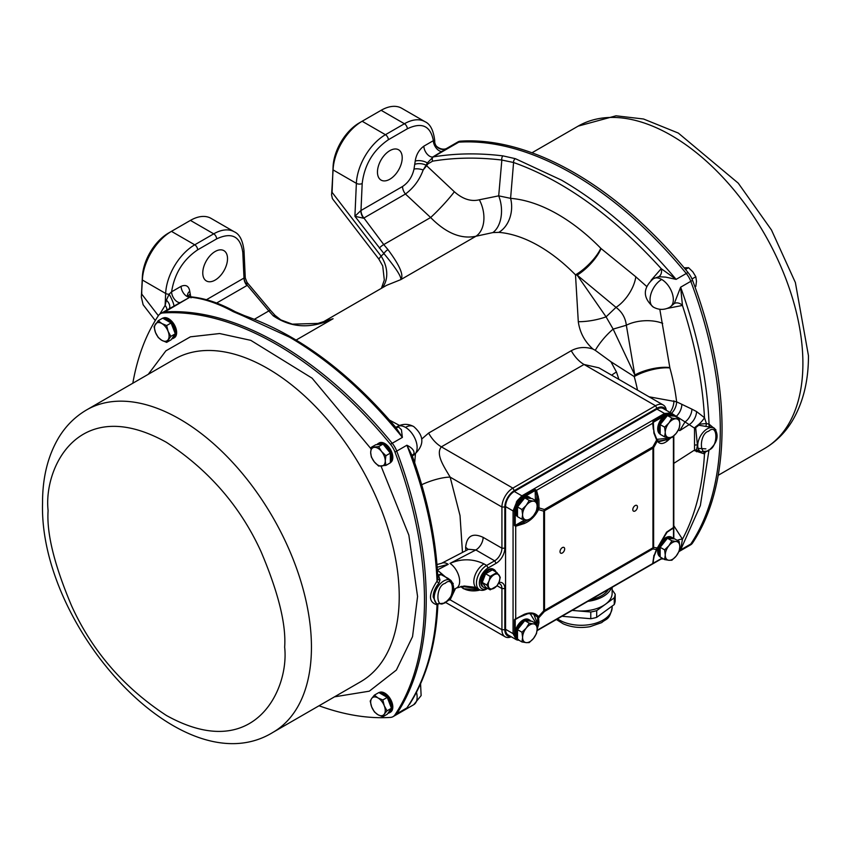 <?xml version="1.0" encoding="UTF-8"?>
<svg xmlns="http://www.w3.org/2000/svg" width="851" height="851" viewBox="0 0 851 851"><rect width="100%" height="100%" fill="white"/><g stroke="black" fill="none" stroke-linecap="round" stroke-linejoin="round"><path stroke-width="1.28" d="M517.504 637.346A10.297 5.946 -60 0 1 517.504 630.017M517.727 629.378A10.297 5.946 -60 0 1 524.056 621.496A10.297 5.946 -60 0 1 524.088 621.464M536.502 623.826L533.513 623.879A10.297 5.946 -60 0 1 537.151 629.059A10.297 5.946 -60 0 1 533.513 638.431A10.297 5.946 -60 0 1 529.875 641.665A10.297 5.946 -60 0 1 526.237 642.633L529.226 642.59L533.513 638.431L536.502 633.538L537.151 629.059L536.502 623.826L532.056 621.262L524.78 620.613L517.504 629.666L517.504 639.367L521.95 641.941L526.237 642.633A10.297 5.946 -60 0 1 522.599 637.463L521.95 641.941M525.875 620.709A10.297 5.946 -60 0 1 529.205 620.985L529.248 621.007M529.226 623.177L526.237 628.081A10.297 5.946 -60 0 1 533.513 623.879L529.226 623.177L524.78 620.613M521.95 632.229L522.599 637.463A10.297 5.946 -60 0 1 526.237 628.081L521.95 632.229L517.504 629.666M380.61 693.565A10.297 5.946 60 0 1 383.79 694.565A10.297 5.946 60 0 1 386.96 697.235M387.396 697.746A10.297 5.946 60 0 1 391.066 707.213M390.832 709.128A10.297 5.946 60 0 1 388.939 711.883L388.886 711.915M382.812 716.787L384.269 714.17A10.297 5.946 60 0 1 377.961 714.734A10.297 5.946 60 0 1 371.664 706.894A10.297 5.946 60 0 1 370.685 702.128A10.297 5.946 60 0 1 371.664 698.49L370.206 701.096L371.664 706.894L374.408 711.936L377.961 714.734L382.812 716.787L387.258 714.212L391.46 708.234L389.364 702.82L387.258 697.405L382.812 699.969L377.961 697.926L374.408 695.118L378.855 692.554L387.258 697.405M374.408 695.118L371.664 698.49A10.297 5.946 60 0 1 377.961 697.926A10.297 5.946 60 0 1 384.269 705.766L382.812 699.969M387.024 710.808L384.269 705.766A10.297 5.946 60 0 1 384.269 714.17L387.024 710.808L391.46 708.234M360.856 210.58A8.233 4.659 -116.5 0 0 363.494 218.218L354.91 216.292L360.856 210.58L402.534 186.507C408.459 182.539 412.278 176.742 414.001 169.104L415.214 161.073C416.203 154.637 419.086 149.67 423.872 146.149L433.372 140.66L434.744 141.457C433.085 145.553 441.871 151.489 447.052 148.202L456.21 142.915A16.467 9.51 60 0 1 458.785 142.16A16.467 9.51 -120 0 0 456.21 142.915L457.955 141.904A16.467 9.51 60 0 1 460.529 141.149A331.05 191.135 60 0 1 688.023 272.49A16.467 9.51 60 0 1 692.544 280.319A331.05 191.135 60 0 1 692.544 543.002A16.467 9.51 60 0 1 690.597 544.853L688.853 545.863A16.467 9.51 60 0 1 686.278 546.619M673.811 525.727L682.449 539.183L680.63 549.884L690.799 544.012A16.467 9.51 60 0 1 688.853 545.863A16.467 9.51 60 0 0 690.799 544.012A331.05 191.135 60 0 0 690.799 281.33A331.05 191.135 60 0 1 690.799 544.012L692.544 543.002M651.047 280.341L661.227 268.671L676.109 279.373L686.278 273.501A16.467 9.51 60 0 1 690.799 281.33A16.467 9.51 60 0 0 686.278 273.501A331.05 191.135 60 0 0 458.785 142.16A331.05 191.135 60 0 1 572.532 173.774A331.05 191.135 60 0 1 686.278 273.501L688.023 272.49M171.764 338.858A11.318 6.542 -120 0 0 173.285 338.358A11.318 6.542 -120 0 0 175.625 333.177A11.318 6.542 -120 0 0 171.306 322.476A11.318 6.542 -120 0 0 163.02 318.327M173.285 338.358L174.295 337.773A11.318 6.542 -120 0 0 176.646 332.592A11.318 6.542 -120 0 0 171.7 321.189A11.318 6.542 -120 0 0 162.977 318.157L162.849 318.231M490.187 576.404L489.027 581.031L486.825 585.062L490.187 589.849L485.613 587.211L482.251 582.424L485.613 573.755L492.335 569.883L496.91 572.521L490.187 576.404L485.613 573.755M490.187 589.849L496.91 585.967L499.111 581.935L500.271 577.297L496.91 572.521M486.825 585.062L482.251 582.424M494.069 588.211A8.233 4.755 -60 0 1 489.027 587.754A8.233 4.755 -60 0 1 489.027 581.031A8.233 4.755 -60 0 1 494.069 574.765A8.233 4.755 -60 0 1 499.111 575.212A8.233 4.755 -60 0 1 499.111 581.935A8.233 4.755 -60 0 1 494.069 588.211M390.343 462.455A11.318 6.542 -120 0 0 391.79 457.976A11.318 6.542 -120 0 0 386.854 446.584A11.318 6.542 -120 0 0 378.121 443.552A11.318 6.542 -120 0 0 376.94 444.616M390.343 462.646L390.471 462.572A11.318 6.542 -120 0 0 392.811 457.391A11.318 6.542 -120 0 0 387.875 445.998A11.318 6.542 -120 0 0 379.142 442.967L378.121 443.552M494.123 569.627L493.24 569.128A10.297 5.946 120 0 0 488.102 569.638A10.297 5.946 120 0 0 481.368 578.701A10.297 5.946 120 0 0 482.953 586.956L483.825 587.456A10.297 5.946 -60 0 1 482.251 579.212A10.297 5.946 -60 0 1 488.974 570.138A10.297 5.946 -60 0 1 494.123 569.627A10.297 5.946 -60 0 1 495.888 571.925M486.698 587.839A10.297 5.946 -60 0 1 483.825 587.456M660.163 432.265A10.297 5.946 -60 0 1 660.163 424.936M660.397 424.309A10.297 5.946 -60 0 1 666.716 416.416A10.297 5.946 -60 0 1 666.758 416.394M679.172 418.756L676.183 418.798A10.297 5.946 -60 0 1 679.821 423.979A10.297 5.946 -60 0 1 676.183 433.361A10.297 5.946 -60 0 1 672.545 436.584A10.297 5.946 -60 0 1 668.897 437.563L671.886 437.51L676.183 433.361L679.172 428.457L679.821 423.979L679.172 418.756L674.726 416.182L667.45 415.533L660.163 424.585L664.61 427.159L665.259 432.382L664.61 436.861L660.163 434.297L660.163 424.585M668.535 415.628A10.297 5.946 -60 0 1 671.865 415.905L671.918 415.937M664.61 436.861L668.897 437.563A10.297 5.946 -60 0 1 665.259 432.382A10.297 5.946 -60 0 1 668.897 423L664.61 427.159M671.886 418.096L668.897 423A10.297 5.946 -60 0 1 676.183 418.798L671.886 418.096L667.45 415.533M691.991 278.968L695.831 276.756L696.48 281.224L695.831 286.457L694.99 286.947M684.151 267.82L688.555 267.693L685.512 269.448M688.555 267.693L692.842 271.852L695.831 276.756M660.163 554.98A10.297 5.946 -60 0 1 660.163 547.65M660.397 547.012A10.297 5.946 -60 0 1 666.716 539.13A10.297 5.946 -60 0 1 666.758 539.109M679.172 541.459L676.183 541.513A10.297 5.946 -60 0 1 679.821 546.693A10.297 5.946 -60 0 1 676.183 556.065A10.297 5.946 -60 0 1 672.545 559.298A10.297 5.946 -60 0 1 668.897 560.277L671.886 560.224L676.183 556.065L679.172 551.171L679.821 546.693L679.172 541.459L674.726 538.896L667.45 538.247L660.163 547.299L660.163 557.001L664.61 559.575L668.897 560.277A10.297 5.946 -60 0 1 665.259 555.097L664.61 559.575M668.535 538.343A10.297 5.946 -60 0 1 671.865 538.619L671.918 538.64M671.886 540.81L668.897 545.714A10.297 5.946 -60 0 1 676.183 541.513L671.886 540.81L667.45 538.247M664.61 549.863L665.259 555.097A10.297 5.946 -60 0 1 668.897 545.714L664.61 549.863L660.163 547.299M517.504 639.186L517.376 639.112A11.318 6.542 -60 0 1 515.642 630.038A11.318 6.542 -60 0 1 523.035 620.06A11.318 6.542 -60 0 1 528.694 619.507L529.716 620.092A11.318 6.542 -60 0 1 530.907 621.156M517.504 638.995A11.318 6.542 -60 0 1 516.951 629.74A11.318 6.542 -60 0 1 524.056 620.656A11.318 6.542 -60 0 1 529.716 620.092M660.163 556.628A11.318 6.542 -60 0 1 659.61 547.374A11.318 6.542 -60 0 1 666.716 538.289A11.318 6.542 -60 0 1 672.375 537.726A11.318 6.542 -60 0 1 673.567 538.789M672.375 537.726L671.365 537.141A11.318 6.542 120 0 0 665.695 537.694A11.318 6.542 120 0 0 658.302 547.672A11.318 6.542 120 0 0 660.036 556.745L660.163 556.82M389.832 150.659A17.499 10.106 -60 0 1 398.587 149.787A17.499 10.106 -60 0 1 401.268 163.817A17.499 10.106 -60 0 1 389.832 179.231A17.499 10.106 -60 0 1 381.088 180.104A17.499 10.106 -60 0 1 378.397 166.083A17.499 10.106 -60 0 1 389.832 150.659M515.355 158.669A3.085 2.106 -70.7 0 0 513.578 162.509L510.589 198.347L498.697 195.847L501.845 160.052L513.578 162.509C563.979 180.444 613.188 215.824 661.227 268.671A6.18 4.563 -89.3 0 1 658.844 276.703L665.737 277.128L676.109 279.373C640.133 236.727 601.934 203.644 561.5 180.135L515.355 158.669L502.952 155.882C478.645 152.925 455.391 153.276 433.212 156.924L427.298 162.966L426.117 165.232L454.36 191.762C462.763 199.145 471.082 201.825 479.336 199.783L498.697 195.847A26.764 16.946 -96.4 0 1 492.867 232.578L475.943 236.248A26.764 17.967 73.2 0 0 479.336 199.783M694.522 449.094L694.522 428.149L685.012 421.894A10.297 5.627 117.5 0 0 691.906 409.14L696.533 411.544L704.49 417.692C702.564 382.237 695.214 344.825 682.449 305.435L667.258 308.413M661.695 279.458A16.467 9.51 60 0 0 653.462 278.649C642.633 288.159 642.633 297.669 653.462 307.168A16.467 9.51 120 0 1 650.047 299.637A16.467 9.51 -60 0 1 661.695 279.458A16.467 9.51 60 0 1 672.45 293.978A16.467 9.51 60 0 1 669.928 307.168L674.3 303.477L680.63 287.202L682.449 305.435A6.18 4.563 -150.7 0 0 674.3 303.477M453.7 589.488L456.647 587.945A14.414 7.872 -117.5 0 0 459.646 581.339A14.414 7.872 -117.5 0 0 450.009 563.394L475.847 549.959A10.297 5.946 120 0 0 483.134 537.353L501.93 548.204A10.297 5.946 -60 0 1 494.644 560.809L475.847 549.959L468.539 549.278L441.595 563.288L436.988 564.564M437.276 570.01L453.243 583.509M319.029 705.766A331.05 191.135 -120 0 0 390.471 717.404A16.467 9.51 -120 0 0 393.045 716.648A16.467 9.51 -120 0 0 394.992 714.797A331.05 191.135 -120 0 0 424.479 600.476A331.05 191.135 -120 0 0 394.992 452.104L396.736 451.104A331.05 191.135 60 0 1 396.736 713.787A16.467 9.51 -120 0 1 394.79 715.638A16.467 9.51 -120 0 0 396.736 713.787A331.05 191.135 -120 0 0 426.223 599.466A331.05 191.135 -120 0 0 396.736 451.104A16.467 9.51 -120 0 0 392.215 443.275A331.05 191.135 -120 0 0 164.722 311.934A16.467 9.51 -120 0 0 162.147 312.689A16.467 9.51 60 0 1 164.722 311.934A331.05 191.135 60 0 1 278.468 343.549A331.05 191.135 60 0 1 392.215 443.275A16.467 9.51 60 0 1 396.736 451.104L406.906 445.233C425.192 492.421 435.233 537.736 437.031 581.169L437.893 578.871C436.169 539.523 427.617 498.516 412.246 455.859L406.906 445.233C412.054 447.786 414.426 450.626 414.011 453.764L412.299 455.891M412.299 455.913L413.714 455.094A16.467 9.51 -120 0 0 416.245 441.892A16.467 9.51 -120 0 0 405.48 427.383A16.467 9.51 -120 0 0 397.247 426.564L395.821 427.393L398.545 426.979L401.427 429.723L402.385 437.403L395.853 427.468C348.357 371.664 297.903 334.4 244.503 315.668L244.503 315.668A3.085 2.085 108.7 0 0 243.078 315.87L289.5 337.177C329.901 360.707 367.526 394.109 402.385 437.403L390.471 444.275A331.05 191.135 -120 0 0 162.977 312.945A16.467 9.51 -120 0 0 160.403 313.7A16.467 9.51 -120 0 0 158.456 315.551A331.05 191.135 -120 0 0 132.82 383.237M233.174 311.636A3.085 2.51 118.8 0 1 235.206 311.689L235.206 311.689C219.994 303.296 205.485 298.371 191.666 296.914L191.666 296.914A3.085 2.744 95.9 0 0 190.294 297.169C203.772 298.541 218.069 303.371 233.174 311.636L243.078 315.87M215.143 280.085A17.499 10.106 120 0 0 226.579 264.672A17.499 10.106 120 0 0 223.898 250.651A17.499 10.106 120 0 0 215.143 251.513A17.499 10.106 120 0 0 203.708 266.937A17.499 10.106 120 0 0 206.399 280.958A17.499 10.106 120 0 0 215.143 280.085M413.905 697.043L409.533 704.32C426.638 677.396 436.084 644.122 437.893 604.487L438.393 603.625M708.926 450.509L700.362 505.537L680.63 549.884L679.619 549.161M713.5 427.659L698.788 425.234L695.671 427.659L697.426 445.233L696.522 449.839L700.969 451.807A13.542 7.819 -60 0 1 697.735 445.381A13.542 7.819 -60 0 1 707.319 428.798A13.542 7.819 -60 0 1 714.489 428.383L713.468 427.638M448.062 578.361L441.073 574.648L438.595 575.457L439.956 579.914L438.914 583.095C435.063 587.86 433.148 592.487 433.18 596.987L436.286 603.402L437.478 603.933A13.542 7.819 -60 0 1 434.244 597.508A13.542 7.819 -60 0 1 443.828 580.914A13.542 7.819 -60 0 1 450.998 580.51L448.083 578.382M477.847 588.764L461.625 586.35M323.093 322.125L333.103 318.71L317.944 323.412L292.319 324.157L280.83 319.891L275.096 315.434A4.117 1.234 135.7 0 0 273.277 315.849C291.34 328.06 311.285 329.007 333.103 318.71L296.159 340.038M389.567 420.149L399.555 425.468M421.841 438.935L428.606 433.074L571.266 350.708C577.946 347.123 585.18 346.57 592.966 349.059C584.722 341.676 579.839 332.56 578.297 321.71L575.499 274.852L577.159 275.139L606.072 316.849A30.881 10.606 -11 0 1 578.297 321.71M498.782 232.366A144.117 83.207 -120 0 1 575.499 274.852A26.764 8.904 -44.4 0 0 600.806 248.301A169.477 97.844 60 0 0 510.589 198.347A26.764 20.307 -85.4 0 1 498.782 232.366L492.867 232.578M387.971 249.63L383.758 244.577L430.627 217.516C445.998 233.131 461.093 239.376 475.943 236.248L400.81 279.617C404.065 275.447 399.779 265.448 387.971 249.63A4.117 1.33 137.6 0 0 383.939 253.587C395.843 267.991 401.47 276.66 400.81 279.617L386.577 285.34L322.635 322.252M381.397 288.329L384.312 280.011L382.716 265.948L378.833 259.055L381.078 256.087A30.881 24.211 -132.8 0 1 382.28 287.819M637.505 390.13A144.117 83.207 -120 0 0 634.229 376.578L634.814 375.004L613.145 329.103L626.336 325.242C625.442 317.806 621.996 311.849 616.007 307.371L606.072 316.849L613.145 329.103A30.881 10.606 -49 0 0 595.274 350.335L592.966 349.059M595.274 350.335L610.912 361.728L616.464 372.015A24.7 6.425 -19 0 0 611.709 375.238M598.881 367.823L584.031 364.473A24.7 14.265 60 0 1 571.266 350.708M414.682 462.763L415.437 453.955M488.102 567.957L486.644 565.436A14.414 8.319 120 0 0 476.454 583.084A14.414 8.319 120 0 0 479.432 589.679A14.414 8.319 120 0 0 486.644 588.966L487.644 588.381A12.35 7.127 -60 0 1 479.358 583.084A12.35 7.127 -60 0 1 488.102 567.957L496.101 563.33A12.35 7.127 120 0 0 504.834 548.204L501.93 548.204L501.93 507.015A15.446 8.914 -60 0 1 512.845 488.112L655.504 405.746L584.031 364.473L441.371 446.839C435.159 454.274 444.616 467.571 450.147 477.124A24.7 6.425 -19 0 0 421.692 484.73M398.768 425.787A30.881 5.372 124.4 0 1 399.087 425.181M254.385 319.274L268.82 310.945L273.277 315.849M449.371 598.976A24.7 19.126 -150.2 0 1 450.147 599.827L448.158 600.338M402.534 186.507A8.233 4.755 -120 0 0 405.448 194.017L363.898 218.005A8.233 4.755 60 0 1 360.984 210.495L362.186 183.529C364.441 164.807 373.163 150.212 388.343 139.745A4.117 2.372 -120 0 0 385.439 134.703L362.143 121.257L359.228 122.938A37.061 21.392 120 0 0 333.071 166.722L332.081 192.347L381.078 256.087L383.939 253.587L354.91 216.292L356.367 183.348A41.178 23.775 -60 0 1 385.439 134.703L404.427 123.746L381.131 110.3L362.143 121.257A41.178 23.775 120 0 0 333.071 169.902L331.582 194.953L332.411 198.666L378.833 259.055M414.001 169.104A8.233 3.319 -168.2 0 1 423.181 169.977C419.554 179.912 413.639 187.922 405.448 194.017L430.627 217.516A26.764 2.861 133 0 0 454.36 191.762M502.952 155.882A3.085 1.713 -83.1 0 0 501.845 160.052C477.709 157.158 454.636 157.52 432.627 161.158L428 163.828L426.511 165.775A26.764 2.861 133 0 1 423.181 169.977L426.117 165.232A8.233 4.053 6.4 0 0 414.735 164.392M600.806 248.301L601.061 248.556A26.764 9.489 -45.7 0 1 577.159 275.139L616.007 307.371A26.764 13.297 -56.3 0 0 635.814 276.809L646.579 286.361M601.061 248.556L635.814 276.809M659.812 309.275L669.886 367.94A169.477 97.844 60 0 1 676.609 401.821L691.906 409.14M669.886 367.94A26.764 8.904 164.4 0 0 634.229 376.578L610.912 361.728M665.716 409.98A13.382 7.723 -60 0 0 656.961 408.267L655.504 405.746A15.446 8.914 -60 0 1 663.227 404.98A15.446 8.914 -60 0 1 666.312 410.32M275.064 316.455A4.117 1.234 135.7 0 0 275.096 315.434L270.512 310.36A4.117 0.808 140 0 0 268.82 310.945L247.29 285.308A8.233 4.84 56.4 0 1 244.12 277.979L245.279 277.958L244.003 250.588A4.117 2.5 177.3 0 1 242.801 252.46L243.992 278.043A8.233 4.755 -120 0 0 246.907 285.553L247.003 282.362L270.512 310.36M511.302 636.793A15.446 8.914 -60 0 1 505.122 636.793A15.446 8.914 -60 0 1 501.93 629.729L501.93 588.541L497.069 585.743M677.215 540.332A6.18 1.904 -20.3 0 1 682.449 539.183C695.214 515.408 702.564 486.995 704.49 453.934L693.948 450.434M332.071 189.167L331.582 194.953M432.627 161.158A3.085 2 -99.4 0 1 433.212 156.924L460.529 141.149M709.819 426.691A2.064 1.532 85.2 0 1 709.043 424.128L706.447 423.564L704.49 417.692A10.297 2.5 -43.5 0 1 698.948 424.224L694.565 427.723A10.297 2.5 -43.5 0 1 694.278 427.904M678.385 430.021A14.414 8.744 57.3 0 1 679.768 430.638L685.012 421.894L671.535 413.267A10.297 5.702 116.8 0 0 676.609 401.821L649.068 396.8M669.79 367.589A26.764 9.489 -14.3 0 0 634.814 375.004L626.336 325.242A26.764 13.297 176.3 0 1 662.695 323.38M658.844 276.703L653.462 278.649M715.914 429.851L709.043 424.128C707.372 380.62 697.905 334.975 680.63 287.202L692.544 280.319M656.961 408.267L514.302 490.633L512.845 488.112L441.371 446.839A24.7 14.265 60 0 1 428.606 433.074M504.834 548.204L504.834 507.015A13.382 7.723 -60 0 1 514.302 490.633M441.478 573.861A10.297 3.032 -39.3 0 1 441.18 574.01L437.574 575.127M412.235 455.849L412.395 455.498A6.18 4.893 -154.4 0 1 414.011 453.764M398.545 426.979A6.18 4.893 -85.6 0 1 396.236 427.51L395.853 427.468M191.666 296.914L189.964 297.159A8.233 4.755 60 0 1 184.082 293.893A8.233 4.755 60 0 1 181.114 286.308C185.922 284.362 188.816 286 189.762 291.233A8.233 5.67 -12.2 0 0 187.454 295.669M162.977 312.945L189.964 297.159L160.403 313.7M206.453 299.722L244.12 277.979M211.016 218.356A41.178 23.775 120 0 0 190.422 220.398L213.718 233.844A41.178 23.775 -60 0 1 234.302 231.812L211.016 218.356M159.797 314.104L165.126 305.413L165.658 293.457L142.362 280.011L141.351 297.169L143.128 304.743L155.276 320.55M142.362 276.82L142.362 280.011A41.178 23.775 -60 0 1 171.445 231.366L168.53 233.046A37.061 21.392 120 0 0 142.362 276.82L141.351 297.169M437.552 603.965A2.064 1.574 -96.2 0 0 437.031 604.784L437.861 604.327L437.031 604.784C435.233 646.281 425.192 680.662 406.906 707.915L394.992 714.797M510.696 636.452A13.382 7.723 -60 0 1 504.834 629.729L504.834 588.541A12.35 7.127 120 0 0 498.909 582.414M703.777 452.328A10.297 7.659 -90.5 0 1 704.49 453.934L705.383 452.104M434.744 141.457L434.701 140.479A4.117 2.5 177.3 0 1 434.67 140.883A8.233 8.042 -141 0 0 446.456 148.67L432.723 157.01A8.233 4.755 -120 0 1 426.84 153.733A8.233 4.755 -120 0 1 423.872 146.149M381.131 110.3A41.178 23.775 -60 0 1 401.715 108.258L425.011 121.704C430.223 124.001 433.457 130.267 434.701 140.479M442.233 151.521A8.233 4.755 -120 0 1 436.35 148.244A8.233 4.755 -120 0 1 433.372 140.66C430.521 125.831 421.841 121.874 407.331 128.788L388.343 139.745M428 163.828A3.085 2.149 37.7 0 1 427.298 162.966A8.233 3.617 9.8 0 0 415.214 161.073M695.671 427.659A2.064 1.138 -5.9 0 1 694.565 427.723L694.522 428.149A2.064 1.117 -8.2 0 0 695.756 428.053M698.788 425.234L698.948 424.224L706.447 423.564L705.883 426.383M669.96 412.437A10.297 5.053 109.3 0 0 673.886 400.789M671.535 413.267L669.918 412.49M498.463 583.382A10.297 5.946 -60 0 1 499.792 583.829A10.297 5.946 -60 0 1 501.93 588.541L504.834 588.541M438.595 575.457A2.064 1.681 -16.9 0 1 437.722 575.212M441.531 574.829L441.68 574.127L441.073 574.648M437.031 604.784C428.33 602.253 428.33 594.381 437.031 581.169A2.064 0.66 -137.4 0 0 438.914 583.095M180.455 302.648A8.233 4.755 60 0 1 174.572 299.382A8.233 4.755 60 0 1 171.604 291.797C174.466 273.671 183.146 259.683 197.645 249.854L216.633 238.886A4.117 2.372 60 0 0 213.718 233.844L194.73 244.811L171.445 231.355A41.178 23.775 -60 0 1 171.445 231.355L190.422 220.398M158.35 315.721L141.745 294.116L141.734 290.936M169.37 308.519A8.233 5.436 -141 0 0 166.36 300.201L165.126 305.413A8.233 6.191 -146.7 0 1 166.987 309.892M698.788 448.434L705.883 448.86M450.009 563.394C461.572 558.458 472.901 558.628 484.006 563.905L486.644 565.436L494.644 560.809L496.101 563.33M437.882 578.797A2.064 1.479 169.6 0 0 439.956 579.914M456.647 587.945L464.21 586.009L474.784 587.243L476.794 588.158A14.414 8.319 -60 0 1 474.592 576.606A14.414 8.319 -60 0 1 484.006 563.905M188.241 296.339A8.233 5.361 172.6 0 1 190.241 293.999L189.762 291.233M166.36 300.201L169.126 294.201L171.604 291.797L181.114 286.308M197.645 249.854A4.117 2.372 -120 0 0 194.73 244.811A41.178 23.775 120 0 0 165.658 293.457A4.117 2.245 2.5 0 0 169.126 294.201A8.233 1.128 -115.5 0 1 173.859 306.052M378.589 444.467L378.642 444.445A10.297 5.946 60 0 1 381.971 444.169M383.748 444.935A10.297 5.946 60 0 1 390.109 452.838M390.343 453.477A10.297 5.946 60 0 1 391.066 457.561A10.297 5.946 60 0 1 390.343 460.806M385.897 465.401L385.248 460.923A10.297 5.946 60 0 1 381.599 466.093A10.297 5.946 60 0 1 374.323 461.891A10.297 5.946 60 0 1 370.685 452.519A10.297 5.946 60 0 1 374.323 447.339A10.297 5.946 60 0 1 377.961 448.317A10.297 5.946 60 0 1 381.599 451.541L378.61 446.637L371.334 447.286L370.685 452.519L371.334 456.998L374.323 461.891L378.61 466.05L385.897 465.401L390.343 462.827L390.343 453.126L383.056 444.073L375.78 444.722L371.334 447.286M385.897 455.689L381.599 451.541A10.297 5.946 60 0 1 385.248 460.923L385.897 455.689L390.343 453.126M378.61 446.637L383.056 444.073M164.445 319.157A10.297 5.946 60 0 1 170.796 322.816M171.221 323.337A10.297 5.946 60 0 1 174.902 332.752A10.297 5.946 60 0 1 174.902 332.794M174.668 334.72A10.297 5.946 60 0 1 172.764 337.464L172.721 337.496M173.2 336.815L171.094 339.804L166.647 342.368L170.849 336.39L175.295 333.826L173.2 336.815M170.849 336.39L168.104 331.347L166.647 325.561L161.796 323.508L158.243 320.71L162.69 318.146L171.094 322.997L175.295 333.826M158.243 320.71L154.042 326.688L155.488 332.475L158.243 337.517L161.796 340.315L166.647 342.368M166.647 325.561L171.094 322.997M168.104 339.762A10.297 5.946 60 0 1 161.796 340.315A10.297 5.946 60 0 1 155.488 332.475A10.297 5.946 60 0 1 155.488 324.071A10.297 5.946 60 0 1 161.796 323.508A10.297 5.946 60 0 1 168.104 331.347A10.297 5.946 60 0 1 168.104 339.762M530.907 498.452A11.318 6.542 120 0 0 529.716 497.378A11.318 6.542 120 0 0 524.056 497.941A11.318 6.542 120 0 0 516.951 507.026A11.318 6.542 120 0 0 517.504 516.28M529.716 497.378L528.694 496.793A11.318 6.542 120 0 0 523.035 497.356A11.318 6.542 120 0 0 515.642 507.334A11.318 6.542 120 0 0 517.376 516.408L517.504 516.483M394.992 452.104A16.467 9.51 -120 0 0 390.471 444.275M590.839 599.615A28.828 16.637 -0 0 0 608.454 589.445M611.433 587.733A30.881 17.828 180 0 1 587.85 601.338M612.146 587.318L612.146 593.168A30.881 17.828 180 0 1 605.476 604.231A30.881 17.828 180 0 1 576.776 610.805A30.881 17.828 180 0 1 572.425 610.252M596.7 617.358L596.7 610.635L614.262 597.827A33.966 19.616 180 0 0 615.188 594.189L615.188 600.912A33.966 19.616 180 0 1 614.262 604.55L596.7 617.358A33.966 19.616 180 0 1 590.775 618.72L562.777 616.347A33.966 19.616 180 0 1 562.234 616.135M562.777 616.347L562.777 615.816M572.138 610.412L590.775 611.997L590.775 618.72M596.7 610.635A33.966 19.616 180 0 1 590.775 611.997M614.262 597.827L614.262 604.55M615.188 594.189L612.146 589.764M517.504 514.632A10.297 5.946 -60 0 1 517.504 507.302M517.727 506.675A10.297 5.946 -60 0 1 524.056 498.782A10.297 5.946 -60 0 1 524.088 498.76M536.502 501.122L533.513 501.165A10.297 5.946 -60 0 1 537.151 506.345A10.297 5.946 -60 0 1 533.513 515.727A10.297 5.946 -60 0 1 529.875 518.95A10.297 5.946 -60 0 1 526.237 519.929L529.226 519.876L533.513 515.727L536.502 510.823L537.151 506.345L536.502 501.122L532.056 498.548L524.78 497.899L517.504 506.951L521.95 509.526L522.599 514.749L521.95 519.227L517.504 516.663L517.504 506.951M525.875 497.995A10.297 5.946 -60 0 1 529.205 498.271L529.248 498.303M521.95 519.227L526.237 519.929A10.297 5.946 -60 0 1 522.599 514.749A10.297 5.946 -60 0 1 526.237 505.366L521.95 509.526M529.226 500.462L526.237 505.366A10.297 5.946 -60 0 1 533.513 501.165L529.226 500.462L524.78 497.899M635.123 505.59A3.298 1.904 -60 0 1 636.771 505.43A3.298 1.904 -60 0 1 637.282 508.068A3.298 1.904 -60 0 1 635.123 510.972A3.298 1.904 -60 0 1 633.484 511.132A3.298 1.904 -60 0 1 632.974 508.494A3.298 1.904 -60 0 1 635.123 505.59M562.341 547.618A3.298 1.904 -60 0 1 563.99 547.448A3.298 1.904 -60 0 1 564.49 550.086A3.298 1.904 -60 0 1 562.341 552.99A3.298 1.904 -60 0 1 560.692 553.161A3.298 1.904 -60 0 1 560.192 550.512A3.298 1.904 -60 0 1 562.341 547.618M517.653 639.25L516.514 639.771L514.472 633.984L514.472 619.698L515.717 618.603L515.717 526.237L514.472 525.567L514.472 511.281L513.068 510.93L517.153 500.813L522.727 496.644L535.098 489.495L536.545 490.314L535.992 490.687L537.481 499.814L537.662 507.739L539.023 507.93L538.492 509.611L543.715 511.153L543.715 610.816A6.18 3.564 0 0 0 544.512 610.422L652.951 547.821L652.951 448.158A6.18 3.564 -120 0 0 652.834 446.913A6.18 1.319 28.9 0 1 653.632 447.69A6.18 3.564 180 0 1 652.951 448.158L544.512 510.76A6.18 3.564 180 0 1 543.715 511.153A6.18 4.436 -73.5 0 0 544.395 509.515A6.18 3.564 60 0 1 544.512 510.76L544.512 610.422A6.18 3.564 60 0 1 544.395 611.529L652.834 548.927A6.18 3.564 -120 0 0 652.951 547.821A6.18 3.564 0 0 0 653.632 547.363A6.18 5.414 100.2 0 1 652.834 548.927L656.632 549.608L657.11 547.725M517.068 618.113L528.077 613.635L533.003 613.922L537.268 616.911L538.492 616.624L543.715 610.816L544.395 611.529L539.023 617.507L537.662 617.635L537.481 622.517L538.917 622.709L538.492 616.624C535.247 612.731 530.545 611.943 524.386 614.262L517.068 618.124M524.173 523.578L515.717 526.237L523.578 522.248L524.386 523.493C530.545 520.78 535.247 516.163 538.492 509.611L537.268 509.079L536.651 510.313M527.875 519.993L523.79 522.163L524.386 523.493M523.578 614.699L524.173 614.348M657.11 439.882L656.578 439.084M653.323 429.234L652.728 423.234L653.015 421.415L653.323 422.287L653.919 433.202L656.632 440.031L652.834 446.913L544.395 509.515L539.023 507.93L538.917 499.601L536.545 490.314L652.728 423.234L654.228 432.808L656.77 439.233L658.876 441.69L666.461 439.797L667.301 440.978L671.141 437.595M536.694 502.016L536.864 496.473L538.3 496.261M535.098 489.495L535.407 499.452L538.917 499.601M673.428 436.223L673.428 527.546L666.61 532.13L657.323 548.023L653.632 547.363L653.632 447.69L657.323 441.009C659.621 444.35 662.94 444.35 667.301 440.978M673.205 528.003L673.811 527.705L673.811 538.811L673.811 527.705L667.11 532.205L657.461 547.98L654.217 555.937L652.728 563.543L537.109 630.293M669.535 437.605L666.61 439.68L667.45 440.861M536.832 625.485L538.3 625.325L538.917 622.709M653.015 563.681L653.036 563.022M653.94 555.288L652.728 563.543M656.578 548.98L653.919 556.309M537.662 507.739L537.268 509.079M514.472 525.567L515.738 525.663M514.472 619.698L515.738 618.911M653.015 421.415L665.386 414.277L664.546 413.48L671.013 413.033L663.142 408.491A12.35 7.127 120 0 0 656.961 409.108L514.302 491.474A12.35 7.127 120 0 0 505.568 506.6L505.568 629.304A12.35 7.127 120 0 0 508.121 634.963L516.344 639.697L513.068 633.644L515.227 633.814M537.268 616.911L537.662 617.635M524.493 496.665L535.407 490.367L535.992 490.687M517.153 500.813L521.886 495.846L523.035 497.505M665.695 415.139L665.386 414.277L670.099 412.735L673.152 415.607L671.524 413.405M515.227 511.111L514.472 511.281L516.514 502.186L517.653 502.877M518.419 501.728L517.376 500.909L516.344 502.047M518.919 640.186L517.578 640.112M670.322 414.022L669.928 412.607M660.163 433.914A11.318 6.542 -60 0 1 659.61 424.66A11.318 6.542 -60 0 1 666.716 415.575A11.318 6.542 -60 0 1 672.375 415.011L671.365 414.426A11.318 6.542 120 0 0 665.695 414.99A11.318 6.542 120 0 0 658.302 424.968A11.318 6.542 120 0 0 660.036 434.042L660.163 434.116M672.375 415.011A11.318 6.542 -60 0 1 673.567 416.086M379.184 692.746A11.318 6.542 60 0 1 387.482 696.895A11.318 6.542 60 0 1 391.79 707.585A11.318 6.542 60 0 1 389.45 712.776A11.318 6.542 60 0 1 387.928 713.266M389.45 712.776L390.471 712.181A11.318 6.542 -120 0 0 392.811 707A11.318 6.542 -120 0 0 387.875 695.607A11.318 6.542 -120 0 0 379.142 692.576L379.014 692.65M578.127 126.139L616.007 115.8L643.537 119.002L678.321 133.075L738.264 183.178L771.474 229.993L795.377 282.543L808.45 355.697C808.524 380.94 803.121 402.725 792.228 421.043C785.069 432.776 775.772 441.977 764.336 448.668A186.209 107.513 -120 0 0 802.897 363.42A186.209 107.513 -120 0 0 721.616 176.029A186.209 107.513 -120 0 0 578.127 126.139L531.971 152.786M405.48 427.383A16.467 9.51 -60 0 1 413.714 426.564C424.543 436.074 424.543 445.584 413.714 455.094M708.638 431.234C718.297 422.33 718.297 447.775 708.638 450.009C698.99 458.912 698.99 433.467 708.638 431.234M445.147 583.361C454.806 574.457 454.806 599.902 445.147 602.136C435.499 611.039 435.499 585.594 445.147 583.361M460.838 586.509A14.414 8.319 0 0 0 463.348 588.456A14.414 8.319 0 0 0 480.081 589.988M463.784 588.711L480.23 590.041M463.348 588.179L461.338 586.403M696.533 411.544A10.297 5.627 117.5 0 1 689.64 424.309L679.768 430.638M437.403 569.947L448.243 564.309A14.414 7.872 -117.5 0 0 441.595 563.288M393.045 716.648L413.714 704.713A16.467 9.51 -120 0 0 416.469 692.32M362.186 183.529A4.117 2.245 -177.5 0 1 356.367 183.348L333.071 169.902L333.071 166.722M363.898 218.005L383.758 244.577A4.117 0.936 142.4 0 0 379.397 248.152M616.464 372.015A144.117 83.207 60 0 1 618.858 379.365M504.834 507.015L501.93 507.015L450.147 477.124L460.019 515.568L462.476 552.437M455.466 588.562L450.147 599.827L501.93 629.729L504.834 629.729M216.622 303.03L246.907 285.553M675.768 416.788A14.414 8.319 120 0 1 676.63 415.99A10.297 5.702 116.9 0 0 681.811 404.459M465.848 550.682L465.635 547.427C466.742 535.896 472.582 532.535 483.134 537.353M696.288 449.753A10.297 5.627 -62.5 0 1 696.533 451.775M468.007 549.555A10.297 5.946 -0 0 0 465.635 547.427M437.201 567.255L448.243 564.309M190.986 297.861L190.241 293.999M216.633 238.886C231.812 231.823 240.535 236.344 242.801 252.46M407.331 128.788A4.117 2.372 -120 0 0 404.427 123.746A41.178 23.775 -60 0 1 425.011 121.704M697.426 445.233A2.064 1.191 0 0 0 694.576 445.35M461.051 586.456L463.348 588.445M381.046 466.135L408.842 535.098L417.564 596.487L412.544 636.633L396.364 670.067L369.302 691.182L334.475 696.841M360.654 681.736A186.209 107.513 -120 0 0 399.225 596.487A186.209 107.513 -120 0 0 317.944 409.086A186.209 107.513 -120 0 0 174.444 359.196L86.664 409.884A186.209 107.513 60 0 1 230.164 459.774A186.209 107.513 60 0 1 311.445 647.164A186.209 107.513 60 0 1 272.873 732.413L360.654 681.736M48.103 510.589C43.348 467.901 78.835 393.619 166.381 442.297C208.921 470.135 240.461 506.558 261.002 551.565C278.351 592.466 286.234 624.336 284.66 647.164C289.414 689.863 253.928 764.134 166.381 715.457C123.831 687.619 92.291 651.196 71.75 606.199C54.4 565.287 46.518 533.417 48.103 510.589M148.265 374.312L165.892 350.825L190.401 336.826L219.632 333.539L250.79 340.347L312.072 378.152L371.036 448.828M612.146 606.093L612.146 607.454A30.881 17.828 180 0 1 594.721 623.506A30.881 17.828 180 0 1 562.107 621.432A30.881 17.828 180 0 1 559.426 620.06A30.881 17.828 180 0 1 557.522 618.858M537.151 629.144L538.3 625.325M515.227 513.153L515.227 525.397L523.035 520.886L523.578 522.248L526.812 519.972M505.568 506.6L513.068 510.93L513.068 633.644L505.568 629.304M523.79 614.613L524.386 614.262L523.79 614.613M656.961 409.108L664.546 413.48L521.886 495.846L514.302 491.474M666.461 532.247L667.301 531.758L666.461 532.247M658.185 441.169L666.461 439.797L665.695 438.52L667.62 437.414M535.407 623.198L535.407 622.166L537.481 622.517L536.864 625.145L536.864 622.166L533.79 614.199M662.376 558.277L653.196 563.585M515.227 631.772L515.227 619.528L521.716 615.784M664.248 415.979L653.323 422.287L653.323 427.713M673.503 538.704L673.503 528.141L668.833 530.843M662.089 558.118L653.323 563.181L653.323 559.852M535.407 499.452L535.375 500.462M524.769 519.748L523.035 520.886M535.407 622.166L530.067 613.486M665.695 438.52L656.823 439.318M517.376 640.08L518.419 639.516M670.748 412.905L671.088 414.288M504.834 625.932L505.568 626.357M764.336 448.668L718.18 475.315M653.674 410.161L654.408 410.576M397.247 426.564C402.736 423.638 408.225 423.638 413.714 426.564M700.969 451.807L708.213 450.945C717.34 443.19 719.435 435.669 714.489 428.383M437.478 603.933L444.722 603.072C453.849 595.306 455.945 587.786 450.998 580.51M480.453 590.115L463.476 588.743L460.721 586.53M678.981 551.565L688.853 545.863M598.838 367.802L663.227 404.98M445.679 602.476L505.122 636.793M235.206 311.689L244.503 315.668M359.228 122.938L362.143 121.257M696.522 449.839L694.65 449.977L673.811 463.348M187.539 296.329L187.263 295.403L190.518 296.903M247.003 282.362L245.279 277.958M244.003 250.588C242.737 240.333 239.503 234.068 234.302 231.812M168.53 233.046L171.445 231.366M653.462 307.168C658.951 310.104 664.44 310.104 669.928 307.168M420.564 683.821L421.128 695.575L413.714 704.713M661.184 558.99L663.45 558.905M476.794 588.158L479.432 589.679M86.664 409.884C75.228 416.575 65.931 425.777 58.772 437.51C47.879 455.828 42.476 477.613 42.55 502.856C38.742 627.325 182.848 787.718 272.873 732.413M612.146 607.454C609.465 620.645 606.337 618.337 601.71 622.602L590.105 626.655C580.425 628.325 571.436 627.368 563.16 623.794L556.394 619.507M505.281 503.473L505.866 503.813M511.451 492.782L512.036 493.123M673.811 435.882L673.811 527.726M662.397 558.288L537.077 630.655M518.929 640.197L517.472 640.101M516.685 639.856L515.993 639.505"/></g></svg>
